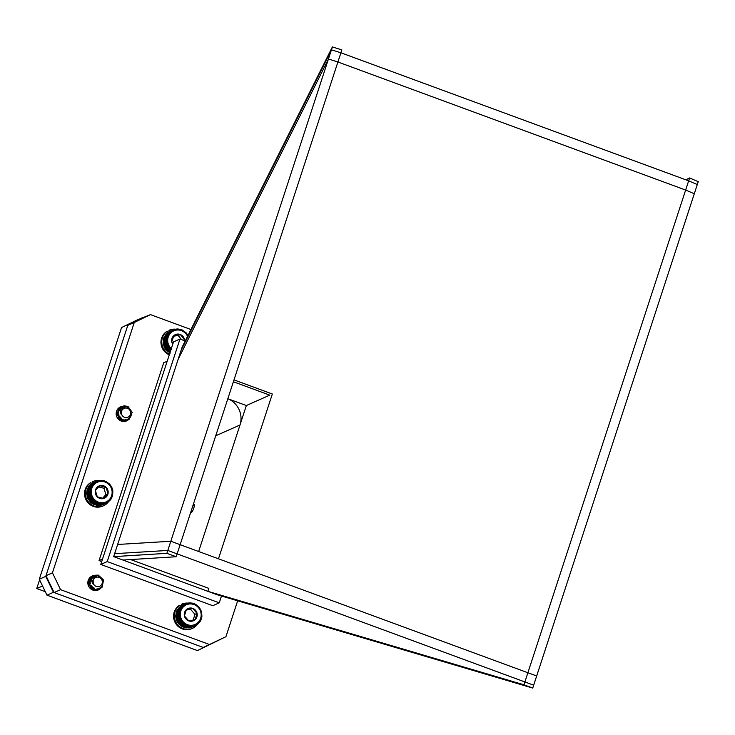 <?xml version="1.0" encoding="UTF-8"?>
<svg xmlns="http://www.w3.org/2000/svg" width="735" height="735" viewBox="0 0 735 735"><rect width="100%" height="100%" fill="white"/><g stroke="black" fill="none" stroke-linecap="round" stroke-linejoin="round"><path stroke-width="1.1" d="M39.589 579.86L36.75 588.542L42.538 585.979M36.75 588.542L45.304 591.693M219.352 639.909L197.449 650.585L46.976 595.166L39.295 579.244L121.56 327.553L136.885 320.102L150.482 314.617L190.953 329.519M121.56 327.553L143.343 317.235M39.295 579.244L45.754 576.378L128.019 324.677M46.976 595.166L53.444 592.3L45.754 576.378M203.917 647.71L53.444 592.3M192.294 507.49A4.171 0.808 110.2 0 1 194.233 504.55A4.171 0.808 110.2 0 1 193.81 508.014A4.171 0.808 110.2 0 1 191.348 512.368A4.171 0.808 110.2 0 1 191.385 510.274M239.996 425.005A20.837 20.075 66.1 0 0 227.841 398.728L246.354 405.536L198.661 551.471L239.996 425.005L215.741 435.781M532.728 688.07L698.25 181.664L689.595 177.962L523.945 684.799L532.728 688.07L217.091 594.725L122.901 560.042L176.198 556.735L341.858 49.897L332.395 46.93L182.124 347.15L113.659 556.634L207.84 591.326L208.814 588.358L130.628 559.565M269.754 395.145L233.39 381.759L269.754 395.145L246.354 405.536M218.479 558.765L272.336 394.006L234.006 379.885M185.22 340.976L179.965 339.037L107.227 561.586L219.25 602.838L221.474 596.021M179.965 339.037L173.506 341.913L100.769 564.452L212.782 605.704L219.25 602.838M107.227 561.586L100.769 564.452M101.715 561.549L99.06 560.575L102.542 559.032M99.06 560.575L163.712 362.759L167.194 361.216M237.653 600.807L225.921 636.712L203.237 647.462L54.114 592.548L45.974 575.698L127.798 325.366L144.014 317.483M130.343 417.048A7.616 7.341 -113.9 0 1 116.828 416.883A7.616 7.341 -113.9 0 1 122.497 406.372M101.926 586.365A7.616 7.341 -113.9 0 1 88.512 585.97A7.616 7.341 -113.9 0 1 94.181 575.459M209.705 644.595L60.573 589.672L52.442 572.831L134.266 322.49L150.482 314.617M54.114 592.548L60.573 589.672M45.974 575.698L52.442 572.831M127.798 325.366L134.266 322.49M176.198 556.735L166.873 553.336L332.395 46.93M166.873 553.336L113.659 556.634M523.945 684.799L207.84 591.326M689.595 177.962L685.847 179.818M331.448 49.815L328.444 59.011L337.907 61.988L685.654 190.053L694.299 193.746L697.304 184.549L688.658 180.847L340.921 52.782L331.448 49.815L181.159 350.117M328.444 59.011L178.146 359.314M685.654 190.053L688.658 180.847M337.907 61.988L340.921 52.782M170.823 541.254L167.819 550.451L533.674 685.185L536.679 675.989L170.823 541.254L117.628 544.47M167.819 550.451L114.623 553.666M524.882 681.915L527.886 672.718M177.144 553.85L180.149 544.653M124.417 405.858C120.586 407.42 119.493 410.204 121.137 414.228A5.154 4.97 -113.9 0 1 121.505 410.314L125.106 407.475L119.704 408.587A7.304 7.038 -113.9 0 1 124.417 405.858L127.991 406.455L132.199 412.372L129.397 419.079L127.991 419.915L122.249 419.933L117.765 414.145L120.301 407.558L122.047 406.584M123.462 406.235L127.183 406.813L130.361 409.689M131.262 415.247L128.597 419.437L127.183 420.273L121.44 420.291L116.957 414.503L119.493 407.916L121.652 406.804M129.424 418.031L126.374 420.631L120.632 420.65L118.032 418.794M116.883 410.415L118.684 408.274L120.871 407.162M128.349 418.766L124.05 421.467M118.546 408.173L120.503 407.41M118.647 408.081L119.254 407.879M116.323 412.069L118.813 414.338M119.961 417.351L119.924 420.402M119.704 408.587L122.423 406.4M124.252 405.913L127.89 406.501L132.098 412.418L129.296 419.125L127.89 419.951L122.148 419.979L117.664 414.191L120.2 407.603L121.992 406.611M123.379 406.28L127.081 406.859L129.746 408.991M130.959 416.028L128.496 419.483L127.081 420.319L121.339 420.337L116.856 414.549L119.392 407.962L121.606 406.841M129.268 418.16L126.273 420.677L119.943 420.31M117.425 409.478L120.825 407.19M125.51 421.008L124.187 421.458M118.592 408.136L120.457 407.438M118.638 408.09L119.208 407.907M118.234 408.476L119.851 408.394M120.953 408.568L122.304 409.046M125.501 419.52L123.848 421.477M117.159 409.891L118.868 410.387M120.283 411.214L120.935 411.802M123.039 419.079L122.074 421.274M116.47 411.481L118.574 412.905M120.816 417.673L120.457 420.696M116.305 412.16L118.923 414.705M119.63 416.231L119.897 420.282M116.185 412.96L119.171 418.151L119.18 419.887M126.641 417.572A4.823 4.649 66.1 0 0 130.628 412.28A4.823 4.649 66.1 0 0 125.354 408.044A4.823 4.649 66.1 0 0 121.367 413.336A4.823 4.649 66.1 0 0 126.641 417.572M121.137 414.228L121.9 409.579M121.45 418.206L121.183 419.023M120.77 417.636L120.586 418.766M120.549 418.913L120.375 419.382M116.231 413.318L116.883 413.695M119.125 418.729L118.969 419.483M121.523 418.261L121.257 419.051M120.862 417.719L120.669 418.803M119.998 416.763L120.071 417.462M116.259 413.235L116.874 413.575M119.245 417.599L119.052 419.52M118.436 417.958L118.399 419.152M94.65 575.275C91.269 577.664 90.8 580.678 93.244 584.325A5.154 4.97 -113.9 0 1 92.794 580.393L95.715 576.81L90.635 578.978A7.304 7.038 -113.9 0 1 94.65 575.275L98.242 575.082L103.525 579.961L102.165 587.136L99.648 589.02L95.375 589.488L89.817 584.729L90.91 577.682L93.712 575.689M94.291 575.505L97.433 575.441L101.605 578.179M102.698 585.133L101.356 587.495L98.839 589.378L94.567 589.847L89.008 585.088L90.102 578.041L93.327 575.909M100.943 587.338L98.031 589.736L93.758 590.205L90.295 588.496M88.742 579.171L92.536 576.258M97.626 589.902L95.78 590.554M90.249 577.251L91.728 576.617M90.331 577.177L90.919 576.975M88.007 581.183L90.387 583.324M91.553 585.832L91.59 589.479M87.878 581.973L90.607 585.703L90.929 589.029M90.635 578.978L94.071 575.514M94.613 575.303L98.141 575.128L103.424 580.007L102.064 587.182L99.547 589.057L95.274 589.534L89.716 584.775L90.809 577.728L93.667 575.707M94.255 575.533L97.332 575.487L101.044 577.664M102.395 585.694L101.255 587.541L98.738 589.424L94.466 589.893L88.907 585.133L90.001 578.087L93.281 575.937M97.985 589.755L93.657 590.251L92.013 589.718M89.211 578.417L92.904 576.185M93.556 576.084L96.717 576.506M99.795 588.064L95.918 590.545M90.286 577.223L91.682 576.644M90.322 577.186L90.874 577.012M89.918 577.572L91.526 577.499M92.353 577.609L93.905 578.123M97.121 588.689L95.522 590.563M88.843 578.996L90.469 579.465M91.645 580.108L92.674 580.944M94.677 588.239L93.74 590.361M88.595 579.465L90.295 580.135M91.71 581.155L92.619 582.166M94.016 587.936L93.235 590.223M88.365 579.998L90.184 580.935M93.299 587.513L92.693 590.03M88.154 580.586L90.175 581.945M92.481 586.87L92.123 589.773M87.989 581.275L90.478 583.645M91.37 585.556L91.553 589.387M87.869 582.083L90.506 585.749L90.837 588.955M99.28 586.447A4.823 4.649 66.1 0 0 102.073 580.384A4.823 4.649 66.1 0 0 96.083 577.352A4.823 4.649 66.1 0 0 93.29 583.415A4.823 4.649 66.1 0 0 99.28 586.447M93.244 584.325L93.134 579.318M92.426 586.815L92.252 587.871M92.206 588.018L92.04 588.487M91.535 585.804L91.618 586.457M87.897 582.423L88.54 582.791M90.782 587.835L90.635 588.588M92.518 586.897L92.325 587.908M91.682 585.997L91.728 586.567M87.915 582.341L88.54 582.68M90.91 586.705L90.708 588.625M90.102 587.063L90.065 588.257M171.264 349.538L170.29 349.658L170.391 348.748L169.408 348.776L169.592 347.866L168.627 347.811L168.894 346.911L167.938 346.764L168.287 345.882L167.359 345.652L167.8 344.798L166.9 344.494L167.415 343.677L166.551 343.291L167.148 342.519L166.33 342.06L166.992 341.343L166.239 340.819L166.964 340.158L166.275 339.57L167.056 338.982L166.432 338.348L167.268 337.834L166.716 337.144L167.598 336.704L167.121 335.987L163.997 337.374L163.593 338.532L163.207 343.447L164.236 347.039L166.285 350.172L170.254 353.085M167.121 335.987L168.039 335.629L167.653 334.875L169.252 333.653L169.022 332.872L169.996 332.771L169.858 331.99L171.751 331.292L171.788 330.539L172.734 330.704L172.854 329.969L169.721 331.366L169.316 332.22M171.788 330.539L168.655 331.926L168.333 332.808M170.786 331.209L167.653 332.597L167.415 333.506M169.858 331.99L166.735 333.378L166.579 334.296M169.022 332.872L165.899 334.26L165.825 335.169M168.287 333.837L165.154 335.224L165.173 336.125M167.653 334.875L164.521 336.262L164.622 337.144M187.535 336.345A10.768 10.373 66.1 0 0 168.049 337.631A10.768 10.373 66.1 0 0 171.31 348.629M184.604 340.746A6.679 6.44 66.1 0 0 173.919 335.546A6.679 6.44 66.1 0 0 172.743 344.256M183.245 340.25L184.503 339.689L180.296 334.517L173.919 335.546L171.751 341.738L172.964 343.557M181.563 339.625L178.173 335.463L173.635 336.189M178.173 335.463L180.296 334.517M172.854 329.969L177.548 328.958L182.289 329.997L186.258 332.909L188.307 336.033M167.148 342.519L163.721 344.035M166.551 343.291L163.427 344.678M163.207 343.447L166.33 342.06M166.992 341.343L163.574 342.859M166.239 340.819L163.115 342.207M167.415 343.677L163.988 345.193M166.9 344.494L163.767 345.882M167.8 344.798L164.374 346.323M167.359 345.652L164.236 347.039M168.287 345.882L164.87 347.407M167.938 346.764L164.805 348.151M168.894 346.911L165.476 348.427M168.627 347.811L165.494 349.198M169.592 347.866L166.174 349.382M169.408 348.776L166.285 350.172M170.391 348.748L166.964 350.264M170.29 349.658L167.167 351.054M170.97 349.667L167.846 351.064M170.621 350.724L168.122 351.835M170.538 350.981L168.793 351.753M170.189 352.056L169.16 352.515M181.141 329.546L180.516 329.822M179.965 329.225L179.303 329.519M178.761 329.023L178.054 329.335M177.548 328.958L176.786 329.289M176.336 329.023L175.509 329.39M175.141 329.207L174.213 329.62M173.975 329.528L172.927 329.997M167.598 336.704L164.181 338.229M166.716 337.144L163.593 338.532M167.268 337.834L163.85 339.349M166.432 338.348L163.308 339.735M167.056 338.982L163.639 340.507M166.275 339.57L163.142 340.966M166.964 340.158L163.547 341.683M96.23 481.434L100.906 480.332L105.656 481.278L109.68 484.117L111.784 487.204L112.878 490.787L112.574 495.712L111.077 499.047L107.632 502.418L106.97 502.134L106.575 502.997L104.857 503.016L104.306 503.806L103.745 503.273L103.111 504.017L102.606 503.42L100.695 504.054L100.3 503.328L99.482 503.879L99.161 503.108L98.297 503.576L98.049 502.758L97.149 503.153L96.974 502.29L96.046 502.602L95.954 501.72L94.999 501.941L94.99 501.04L94.025 501.178L94.108 500.259L93.134 500.305L93.299 499.396L92.325 499.35L92.582 498.449L91.618 498.321L91.958 497.439L91.021 497.218L91.443 496.364L90.543 496.07L91.039 495.243L90.175 494.866L90.754 494.095L89.936 493.644L90.58 492.919L89.817 492.404L90.534 491.733L89.826 491.155L90.607 490.557L89.964 489.923L90.791 489.4L90.23 488.72L91.103 488.27L90.616 487.553L91.526 487.186L91.122 486.432L92.693 485.183L92.454 484.402L93.428 484.291L93.281 483.511L94.255 483.483L94.19 482.711L95.155 482.776L95.173 482.013L96.129 482.169L96.23 481.434L93.106 482.821L92.711 483.685M95.173 482.013L92.05 483.4L91.737 484.291M94.19 482.711L91.057 484.099L90.828 485.008M93.281 483.511L90.148 484.898L90.01 485.807M92.454 484.402L89.33 485.789L89.275 486.699M91.737 485.376L88.604 486.772L88.641 487.672M91.122 486.432L87.989 487.82L88.108 488.701M90.616 487.553L87.483 488.94L87.097 490.107L86.684 493.791L87.897 498.615L90.892 502.565L94.025 504.541L94.631 504.274L95.173 504.963L98.297 503.576M95.743 504.623L96.358 505.267L99.482 503.879M96.882 504.853L97.562 505.45L100.695 504.054M98.031 504.954L98.775 505.487L101.908 504.1M99.179 504.936L99.988 505.404L103.111 504.017M100.318 504.798L101.173 505.193L104.306 503.806M101.439 504.532L102.33 504.853L105.463 503.466M102.514 504.146L103.442 504.385L106.575 502.997M99.436 502.464A10.768 10.373 66.1 0 0 111.656 489.152A10.768 10.373 66.1 0 0 94.006 484.641A10.768 10.373 66.1 0 0 99.436 502.464M103.644 498.477A6.679 6.44 66.1 0 0 106.079 487.314A6.679 6.44 66.1 0 0 95.366 490.466A6.679 6.44 66.1 0 0 103.644 498.477L108.027 493.7L106.079 487.314L99.749 485.697L95.366 490.466L97.314 496.86L103.644 498.477M102.569 498.275L105.904 494.646L103.957 488.251L98.573 486.882M105.904 494.646L108.027 493.7M103.957 488.251L106.079 487.314M112.189 496.878L111.582 497.154M104.508 480.855L103.874 481.131M103.323 480.552L102.661 480.846M102.119 480.368L101.402 480.69M100.906 480.332L100.135 480.672M99.694 480.414L98.848 480.791M98.508 480.626L97.562 481.048M97.351 480.966L96.276 481.443M91.103 488.27L87.685 489.786M90.23 488.72L87.097 490.107M90.791 489.4L87.373 490.916M89.964 489.923L86.84 491.32M90.607 490.557L87.18 492.082M89.826 491.155L86.702 492.551M90.534 491.733L87.116 493.258M89.817 492.404L86.684 493.791M90.58 492.919L87.162 494.434M89.936 493.644L86.803 495.032M90.754 494.095L87.336 495.611M90.175 494.866L87.042 496.263M91.039 495.243L87.621 496.768M90.543 496.07L87.41 497.457M91.443 496.364L88.025 497.88M91.021 497.218L87.897 498.615M91.958 497.439L88.54 498.955M91.618 498.321L88.494 499.708M92.582 498.449L89.156 499.965M92.325 499.35L89.192 500.746M93.299 499.396L89.872 500.912M93.134 500.305L90.001 501.702M94.108 500.259L90.681 501.784M94.025 501.178L90.892 502.565M94.99 501.04L91.572 502.556M94.999 501.941L91.875 503.328M95.954 501.72L92.536 503.236M96.046 502.602L92.913 503.989M96.974 502.29L93.556 503.815M97.149 503.153L94.025 504.541M98.049 502.758L94.631 504.274M107.632 502.418L106.639 502.859M108.624 501.72L107.742 502.115M109.533 500.921L108.734 501.279M110.351 500.03L109.616 500.351M111.077 499.047L110.388 499.35M111.692 497.999L111.049 498.284M182.17 606.21L184.035 605.447L184.035 604.684L184.99 604.822L185.082 604.078L186.01 604.308L186.185 603.591L190.944 602.902L195.611 604.271L199.387 607.45L201.62 611.887L201.923 616.83L200.242 621.415L196.861 624.851L196.199 624.575L195.813 625.448L194.104 625.503L193.562 626.303L192.993 625.788L192.377 626.542L191.853 625.954L191.173 626.652L190.705 625.99L189.961 626.624L189.556 625.908L188.748 626.477L188.417 625.705L186.405 625.788L186.212 624.934L185.284 625.264L185.183 624.382L184.228 624.621L184.209 623.721L183.245 623.877L183.309 622.958L182.335 623.023L182.482 622.113L181.508 622.086L181.747 621.176L180.782 621.066L181.113 620.175L180.167 619.982L180.58 619.118L179.662 618.833L180.149 618.006L179.276 617.639L179.845 616.858L179.009 616.417L179.652 615.682L178.871 615.177L179.579 614.506L178.862 613.936L179.625 613.321L178.982 612.705L179.799 612.163L179.221 611.492L180.084 611.024L179.579 610.316L180.488 609.931L180.066 609.186L181.003 608.883L180.663 608.121L181.619 607.9L181.361 607.128L182.335 607L182.17 606.21L179.037 607.606L178.917 608.516M181.361 607.128L178.237 608.516L178.201 609.425M180.663 608.121L177.53 609.508L177.576 610.399M180.066 609.186L176.933 610.574L177.061 611.446M179.579 610.316L176.455 611.704L176.088 612.88L175.885 617.813L177.043 621.369L179.202 624.41L182.161 626.652L183.272 627.175L186.405 625.788M183.879 626.9L184.43 627.58L187.563 626.192M184.99 627.221L185.624 627.865L188.748 626.477M186.13 627.433L186.828 628.012L189.961 626.624M187.287 627.515L188.041 628.039L191.173 626.652M188.436 627.47L189.253 627.929L192.377 626.542M189.575 627.304L190.439 627.69L193.562 626.303M190.687 627.019L191.587 627.332L194.711 625.935M192.68 626.836L195.813 625.448M183.061 605.401L179.928 606.788L179.717 607.698M186.185 603.591L181.949 605.465L181.573 606.338M198.432 607.615A10.768 10.373 66.1 0 0 180.782 611.153A10.768 10.373 66.1 0 0 193.011 625.136A10.768 10.373 66.1 0 0 198.432 607.615M192.68 608.35A6.679 6.44 66.1 0 0 184.421 615.902A6.679 6.44 66.1 0 0 195.124 619.651A6.679 6.44 66.1 0 0 192.68 608.35L186.359 609.618L184.421 615.902L188.803 620.919L195.124 619.651L197.063 613.367L192.68 608.35L186.13 610.188M193.158 620.083L194.95 614.313L190.558 609.297M194.95 614.313L197.063 613.367M184.035 604.684L180.911 606.072L180.608 606.972M180.084 611.024L176.666 612.54M179.221 611.492L176.088 612.88M179.799 612.163L176.372 613.679M178.982 612.705L175.849 614.092M179.625 613.321L176.207 614.846M178.862 613.936L175.729 615.324M179.579 614.506L176.161 616.022M178.871 615.177L175.748 616.573M179.652 615.682L176.225 617.207M179.009 616.417L175.885 617.813M179.845 616.858L176.418 618.374M179.276 617.639L176.152 619.035M180.149 618.006L176.731 619.522M179.662 618.833L176.538 620.221M180.58 619.118L177.153 620.634M180.167 619.982L177.043 621.369M181.113 620.175L177.686 621.7M180.782 621.066L177.659 622.453M181.747 621.176L178.329 622.701M181.508 622.086L178.384 623.473M182.482 622.113L179.064 623.629M182.335 623.023L179.202 624.41M183.309 622.958L179.882 624.484M183.245 623.877L180.112 625.264M184.209 623.721L180.792 625.237M184.228 624.621L181.104 626.009M185.183 624.382L181.766 625.898M185.284 625.264L182.161 626.652M186.212 624.934L182.794 626.459M196.861 624.851L195.896 625.283M197.834 624.134L196.971 624.52M198.735 623.317L197.945 623.666M199.534 622.407L198.817 622.729M200.242 621.415L199.562 621.718M200.839 620.349L200.196 620.634M201.316 619.219L200.71 619.495M194.499 603.747L193.884 604.014M193.342 603.334L192.708 603.619M192.147 603.058L191.477 603.352M190.944 602.902L190.218 603.224M189.731 602.884L188.95 603.233M188.518 602.994L187.664 603.371M187.333 603.233L186.378 603.655M92.977 482.987L92.472 481.719L93.253 481.37A13.23 12.752 -113.9 0 1 99.262 480.607M108.422 501.812A13.23 12.752 -113.9 0 1 103.497 505.763A13.23 12.752 -113.9 0 1 86.96 499.828A13.23 12.752 -113.9 0 1 90.901 482.601L91.7 483.814M103.497 505.763L102.725 506.103A13.23 12.752 -113.9 0 1 86.188 500.177A13.23 12.752 -113.9 0 1 90.129 482.95L90.901 482.601M93.722 482.546L93.253 481.37M181.986 605.456L181.517 604.271L182.298 603.922A13.23 12.752 -113.9 0 1 188.178 603.141M197.531 624.272A13.23 12.752 -113.9 0 1 192.542 628.315A13.23 12.752 -113.9 0 1 176.005 622.38A13.23 12.752 -113.9 0 1 179.946 605.153L180.773 606.412M192.542 628.315L191.771 628.655A13.23 12.752 -113.9 0 1 175.233 622.729A13.23 12.752 -113.9 0 1 179.175 605.493L179.946 605.153M182.767 605.107L182.298 603.922M169.399 331.595L168.903 330.346L169.684 330.006A13.23 12.752 -113.9 0 1 175.812 329.252M169.482 354.233A13.23 12.752 -113.9 0 1 161.792 343.19A13.23 12.752 -113.9 0 1 167.332 331.237L168.095 332.404M169.28 354.83A13.23 12.752 -113.9 0 1 161.048 343.861A13.23 12.752 -113.9 0 1 166.56 331.577L167.332 331.237M170.143 331.173L169.684 330.006"/></g></svg>
